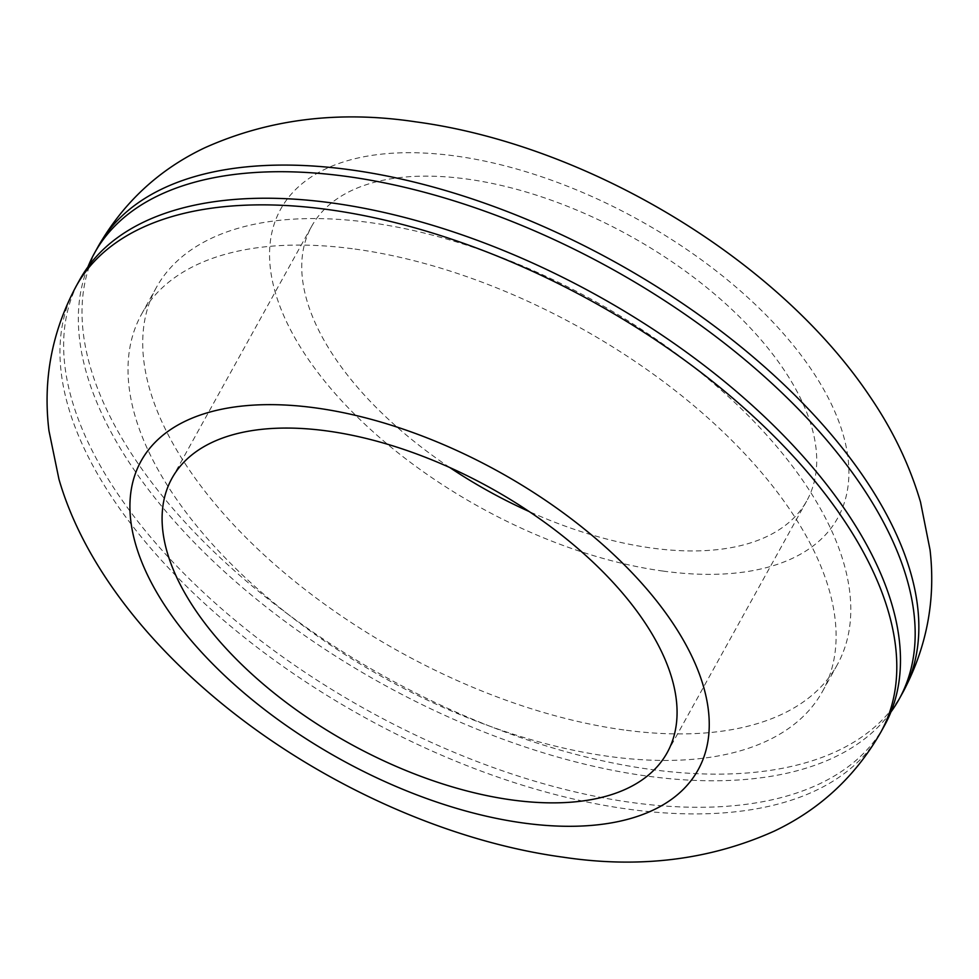 <?xml version="1.0" encoding="UTF-8"?>
<svg xmlns="http://www.w3.org/2000/svg" width="979" height="979" viewBox="0 0 979 979"><rect width="100%" height="100%" fill="white"/><g stroke="black" fill="none" stroke-linecap="round" stroke-linejoin="round"><path stroke-width="0.73" stroke-dasharray="4.89 3.67" d="M884.38 725.769A459.995 237.102 29 0 1 632.238 802.572A459.995 237.102 29 0 1 199.618 588.795A459.995 237.102 29 0 1 79.74 279.749M354.985 249.07A389.226 200.634 29 0 1 721.046 429.965A389.226 200.634 29 0 1 822.482 691.455A389.226 200.634 29 0 1 609.134 756.449A389.226 200.634 29 0 1 243.061 575.554A389.226 200.634 29 0 1 141.637 314.063A389.226 200.634 29 0 1 354.985 249.07M623.831 729.93A389.226 200.634 29 0 1 257.771 549.035A389.226 200.634 29 0 1 156.334 287.545A389.226 200.634 29 0 1 369.683 222.551A389.226 200.634 29 0 1 735.743 403.446A389.226 200.634 29 0 1 837.18 664.937A389.226 200.634 29 0 1 623.831 729.93M890.902 712.051A459.995 237.102 29 0 1 646.935 776.053A459.995 237.102 29 0 1 224.338 571.577A459.995 237.102 29 0 1 87.914 266.949M449.716 467.497A283.078 145.908 29 0 1 311.652 226.296A283.078 145.908 29 0 1 466.812 179.035A283.078 145.908 29 0 1 733.038 310.588A283.078 145.908 29 0 1 806.818 500.771A283.078 145.908 29 0 1 651.647 548.032A283.078 145.908 29 0 1 529.088 511.503M880.696 732.402A459.995 237.102 29 0 1 628.555 809.205A459.995 237.102 29 0 1 195.935 595.428A459.995 237.102 29 0 1 76.068 286.382M902.748 692.618A459.995 237.102 29 0 1 650.607 769.421A459.995 237.102 29 0 1 217.987 555.644A459.995 237.102 29 0 1 98.108 246.598M663.199 571.1A318.456 164.154 29 0 1 288.854 326.558A318.456 164.154 29 0 1 455.259 155.967A318.456 164.154 29 0 1 829.605 400.509A318.456 164.154 29 0 1 663.199 571.1M141.637 314.063L156.334 287.545M822.482 691.455L837.18 664.937M667.164 752.704L806.818 500.771M171.998 478.229L311.652 226.296"/><path stroke-width="1.47" d="M331.881 202.947A459.995 237.102 29 0 1 764.501 416.724A459.995 237.102 29 0 1 884.38 725.769L880.696 732.402A459.995 237.102 29 0 0 760.83 423.356A459.995 237.102 29 0 0 328.21 209.579A459.995 237.102 29 0 0 76.068 286.382L79.74 279.749A459.995 237.102 29 0 1 331.881 202.947M87.914 266.949A459.995 237.102 29 0 1 94.437 253.231A459.995 237.102 29 0 1 346.578 176.428A459.995 237.102 29 0 1 779.198 390.205A459.995 237.102 29 0 1 899.077 699.251A459.995 237.102 29 0 1 890.902 712.051M327.17 430.968A283.078 145.908 29 0 1 593.396 562.521A283.078 145.908 29 0 1 667.164 752.704A283.078 145.908 29 0 1 511.993 799.965A283.078 145.908 29 0 1 245.766 668.412A283.078 145.908 29 0 1 171.998 478.229A283.078 145.908 29 0 1 327.17 430.968M529.088 511.503A283.078 145.908 29 0 1 449.716 467.497M315.617 407.913A318.456 164.154 29 0 1 689.95 652.442A318.456 164.154 29 0 1 523.545 823.033A318.456 164.154 29 0 1 149.212 578.491A318.456 164.154 29 0 1 315.617 407.913M98.108 246.598A459.995 237.102 29 0 1 350.249 169.795A459.995 237.102 29 0 1 782.87 383.584A459.995 237.102 29 0 1 902.748 692.618C926.734 647.633 935.838 600.066 930.05 549.929L920.517 502.031C909.662 465.184 892.824 430.05 870.001 396.63C777.485 258.456 586.629 144.684 415.634 121.824C339.297 110.321 268.968 118.985 204.648 147.841C159.063 169.502 123.55 202.42 98.108 246.598L94.437 253.231M76.068 286.382C51.814 331.918 42.782 380.023 48.95 430.711L58.96 479.245C82.065 559.131 142.065 639.446 226.284 707.205C323.266 785.17 448.113 841.634 563.17 857.188C639.532 868.691 709.885 860.003 774.205 831.147C819.766 809.486 855.267 776.567 880.696 732.402M899.077 699.251L902.748 692.618"/></g></svg>
